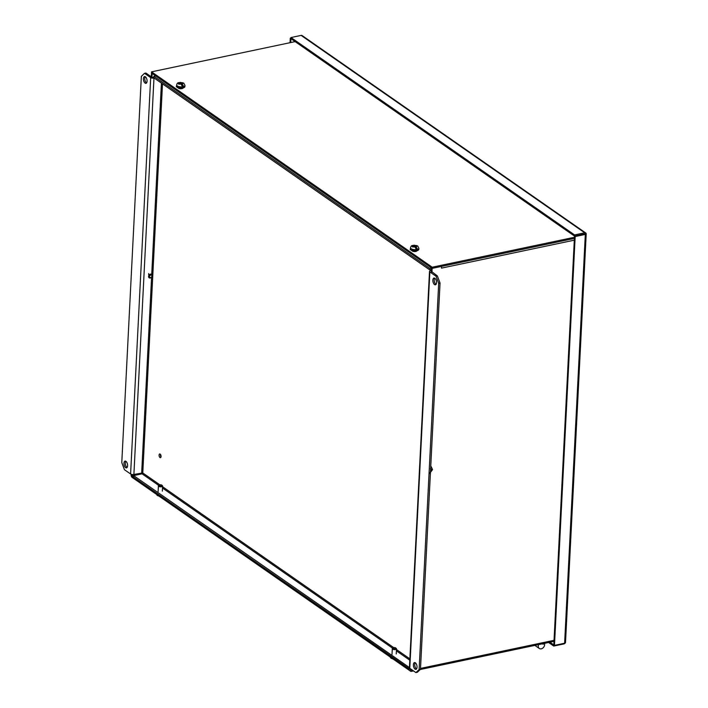 <?xml version="1.0" encoding="UTF-8"?>
<svg xmlns="http://www.w3.org/2000/svg" width="708" height="708" viewBox="0 0 708 708"><rect width="100%" height="100%" fill="white"/><g stroke="black" fill="none" stroke-linecap="round" stroke-linejoin="round"><path stroke-width="1.06" d="M574.392 238.428L432.154 268.367L151.485 73.004L151.547 71.844L432.207 267.217L431.96 272.173M182.761 88.27A2.416 0.982 -177.1 0 1 180.726 88.766A2.416 0.982 -177.1 0 1 178.504 88.208L177.938 87.819M176.611 85.925A2.416 0.982 -177.1 0 0 176.301 86.376A2.416 0.982 -177.1 0 0 176.664 86.925L176.965 87.137M295.156 41.622L151.547 71.844M432.207 267.217L574.454 237.277M416.649 251.075A2.416 0.982 -177.1 0 1 414.614 251.57A2.416 0.982 -177.1 0 1 412.401 251.021L411.835 250.623M410.498 248.738A2.416 0.982 -177.1 0 0 410.189 249.181A2.416 0.982 -177.1 0 0 410.551 249.729L410.852 249.942M538.629 644.59A3.744 2.867 124.8 0 0 538.266 646.085A3.744 2.867 124.8 0 0 539.301 648.484A3.744 2.867 124.8 0 0 542.647 648.209A3.744 2.867 124.8 0 0 544.611 644.749A3.744 2.867 124.8 0 0 544.39 643.377M544.08 643.448L543.089 644.307A2.08 1.593 124.8 0 0 542.673 643.74M565.143 643.05A1.903 1.46 -55.2 0 1 563.887 643.926L553.745 646.059L548.62 642.492M585.711 232.967L302.13 35.577A1.903 1.46 124.8 0 0 301.13 35.4L290.997 37.533L574.569 234.923L584.711 232.79A1.903 1.46 -55.2 0 1 585.711 232.967A1.903 1.46 -55.2 0 1 586.171 233.631A1.903 0.77 -177.1 0 1 586.215 233.808A1.903 0.77 -177.1 0 1 585.321 234.419L575.179 236.552L554.47 645.369L564.612 643.236A1.903 0.77 2.9 0 0 565.506 642.634A1.903 0.77 2.9 0 0 565.462 642.448M585.897 233.959L584.649 233.95L586.171 233.631M553.745 646.059L553.806 644.908L554.47 645.369M575.179 236.552L574.515 236.083L584.826 234.189M290.997 37.533L290.935 38.692L574.515 236.083L584.649 233.95M574.569 234.923L553.806 644.9L549.939 642.209M290.041 42.701L290.271 38.223L290.97 38.082M290.271 38.223L290.935 38.692L290.74 42.551M160.477 454.421A1.885 0.938 -101.9 0 0 161.008 456.917M160.15 454.094A1.885 0.938 -101.9 0 0 159.681 453.97A1.885 0.938 -101.9 0 0 159.079 455.554A1.885 0.938 -101.9 0 0 159.981 457.536A1.885 0.938 -101.9 0 0 160.451 457.66A1.885 0.938 -101.9 0 0 161.052 456.067A1.885 0.938 -101.9 0 0 160.15 454.094M436.022 284.386A3.46 1.726 78.1 0 1 435.889 284.306A3.46 1.726 78.1 0 1 434.331 281.377A3.46 1.726 78.1 0 1 434.712 278.191M434.535 284.589A3.46 1.726 78.1 0 1 432.88 280.961A3.46 1.726 78.1 0 1 433.977 278.049A3.46 1.726 78.1 0 1 434.854 278.271A3.46 1.726 78.1 0 1 436.5 281.899A3.46 1.726 78.1 0 1 435.402 284.82A3.46 1.726 78.1 0 1 434.535 284.589M416.543 668.927A3.46 1.726 78.1 0 1 416.41 668.839A3.46 1.726 78.1 0 1 414.853 665.909A3.46 1.726 78.1 0 1 415.233 662.723M415.047 669.122A3.46 1.726 78.1 0 1 413.401 665.493A3.46 1.726 78.1 0 1 414.499 662.582A3.46 1.726 78.1 0 1 415.375 662.812A3.46 1.726 78.1 0 1 417.021 666.44A3.46 1.726 78.1 0 1 415.923 669.352A3.46 1.726 78.1 0 1 415.047 669.122M146.583 82.916A3.46 1.726 78.1 0 1 146.45 82.827A3.46 1.726 78.1 0 1 144.892 79.898A3.46 1.726 78.1 0 1 145.282 76.712M145.096 83.11A3.46 1.726 78.1 0 1 143.441 79.482A3.46 1.726 78.1 0 1 144.538 76.57A3.46 1.726 78.1 0 1 145.414 76.8A3.46 1.726 78.1 0 1 147.06 80.429A3.46 1.726 78.1 0 1 145.963 83.34A3.46 1.726 78.1 0 1 145.096 83.11M127.104 467.448A3.46 1.726 78.1 0 1 126.971 467.369A3.46 1.726 78.1 0 1 125.413 464.439A3.46 1.726 78.1 0 1 125.794 461.253M125.617 467.652A3.46 1.726 78.1 0 1 123.962 464.023A3.46 1.726 78.1 0 1 125.059 461.112A3.46 1.726 78.1 0 1 125.936 461.333A3.46 1.726 78.1 0 1 127.582 464.961A3.46 1.726 78.1 0 1 126.484 467.882A3.46 1.726 78.1 0 1 125.617 467.652M154.132 78.022L153.972 78.057A2.398 0.974 -177.1 0 1 150.68 77.606L144.529 73.322L141.352 76.349L121.785 462.607L124.449 469.705L130.599 473.979A2.398 0.974 2.9 0 0 133.892 474.431L142.777 472.944A0.796 0.611 -55.2 0 1 142.069 473.82L133.6 475.599L409.436 667.582M431.358 270.483L430.632 270.633A2.398 0.974 -177.1 0 0 429.499 271.394A2.398 0.974 -177.1 0 0 429.862 271.943L436.013 276.226L437.367 275.934L431.314 271.27M155.68 75.915L153.831 76.305L153.76 77.765L429.57 269.757L431.411 269.367M409.419 667.591L409.339 669.051L133.529 477.059L133.6 475.599M410.49 668.803L409.339 669.051M429.499 271.394L409.428 667.768A2.398 0.974 2.9 0 0 409.782 668.317L415.932 672.6L417.286 672.317L420.472 669.29L440.04 283.032L437.367 275.934M429.57 269.757L429.641 268.297L432.154 268.367L441.553 266.394L441.465 268.128A1.903 0.947 78.1 0 0 441.473 268.04M153.831 76.305L429.641 268.297M144.529 73.322L145.883 73.039L152.034 77.322L153.778 77.34M415.932 672.6L419.118 669.573L420.472 669.29M419.118 669.573L438.686 283.315L436.013 276.226M440.04 283.032L438.686 283.315M131.838 474.44L132.104 476.165L411.056 670.078M411.153 669.272L410.755 670.14M151.291 76.8L151.485 73.004L152.149 73.464L151.963 77.269M411.817 669.733L411.791 670.246A1.903 0.947 78.1 0 1 411.18 671.414A1.903 0.947 78.1 0 1 410.702 671.29L132.042 477.325A1.903 0.947 78.1 0 1 131.13 474.882L131.157 474.263M431.296 271.713L431.491 267.907M148.645 274.571L148.689 273.607M413.136 246.074L414.277 245.295L417.056 245.756L415.755 246.331L417.428 249.066L416.056 248.11M417.428 249.066A4.133 1.673 2.9 0 1 416.304 249.304L414.649 246.588L412.959 247.083L412.215 246.588L413.95 246.092L412.552 245.411C411.534 245.561 410.861 246.349 410.551 247.782L410.49 248.995A4.16 1.69 -177.1 0 0 411.118 249.951A4.16 1.69 -177.1 0 0 415.738 250.88A4.16 1.69 -177.1 0 0 418.791 249.42L418.853 248.207A4.16 1.69 -177.1 0 1 415.8 249.667A4.16 1.69 -177.1 0 1 411.18 248.738A4.16 1.69 -177.1 0 1 410.551 247.782M418.853 248.207L417.676 245.968L413.799 245.154L416.207 245.57M418.021 250.331L411.56 250.358M415.047 245.835L415.003 246.826M413.914 246.756L413.95 246.092M415.693 247.437L415.755 246.331M416.685 245.534L416.658 246.119M179.239 83.27L180.381 82.491L183.168 82.951L181.859 83.517L183.54 86.261L182.16 85.305M183.54 86.261A4.133 1.673 2.9 0 1 182.416 86.5L180.761 83.774L179.071 84.279L178.328 83.783L180.062 83.287L178.664 82.606C177.646 82.756 176.973 83.544 176.664 84.978L176.602 86.19A4.16 1.69 -177.1 0 0 177.221 87.146A4.16 1.69 -177.1 0 0 181.85 88.075A4.16 1.69 -177.1 0 0 184.903 86.615L184.965 85.394A4.16 1.69 -177.1 0 1 181.912 86.863A4.16 1.69 -177.1 0 1 177.283 85.933A4.16 1.69 -177.1 0 1 176.664 84.978M184.965 85.394L183.788 83.163L179.912 82.34L182.319 82.765M184.133 87.527L177.673 87.553M181.159 83.031L181.106 84.022M180.027 83.951L180.062 83.287M181.806 84.624L181.859 83.517M182.797 82.721L182.761 83.314M396.188 648.395A2.106 0.858 -177.1 0 1 396.303 648.493A2.106 0.858 -177.1 0 1 396.507 648.882A2.106 0.858 -177.1 0 1 394.958 649.625A2.106 0.858 -177.1 0 1 392.613 649.148A2.106 0.858 -177.1 0 1 392.294 648.67A2.106 0.858 -177.1 0 1 392.533 648.298L393.152 647.838A1.443 0.584 -177.1 0 1 394.374 647.581A1.443 0.584 -177.1 0 1 395.657 647.909A1.443 0.584 -177.1 0 1 395.737 647.97A1.443 0.584 -177.1 0 1 395.117 648.705A1.443 0.584 -177.1 0 1 393.206 648.422A1.443 0.584 -177.1 0 1 393.152 647.838M162.3 485.591A2.106 0.858 -177.1 0 1 162.415 485.679A2.106 0.858 -177.1 0 1 162.61 486.069A2.106 0.858 -177.1 0 1 161.07 486.812A2.106 0.858 -177.1 0 1 158.725 486.343A2.106 0.858 -177.1 0 1 158.406 485.856A2.106 0.858 -177.1 0 1 158.645 485.493L159.265 485.033A1.443 0.584 -177.1 0 1 160.486 484.768A1.443 0.584 -177.1 0 1 161.76 485.104A1.443 0.584 -177.1 0 1 161.84 485.166A1.443 0.584 -177.1 0 1 161.229 485.9A1.443 0.584 -177.1 0 1 159.318 485.617A1.443 0.584 -177.1 0 1 159.265 485.033M430.579 469.661L432.03 469.245L432.022 470.448L430.517 470.882M430.561 470.041L431.199 469.51M431.199 469.882L432.022 470.448M148.565 276.447A2.106 1.611 -55.2 0 1 149.671 274.5A2.106 1.611 -55.2 0 1 151.556 274.341A2.106 1.611 -55.2 0 1 152.14 275.695A2.106 1.611 -55.2 0 1 151.025 277.651A2.106 1.611 -55.2 0 1 149.149 277.801A2.106 1.611 -55.2 0 1 148.565 276.447M149.477 276.571A1.443 1.106 -55.2 0 1 151.919 276.058A1.443 1.106 -55.2 0 1 149.477 276.571M585.321 234.419L564.612 643.236M301.13 35.4L584.711 232.79M159.84 484.821L142.777 472.944L162.495 83.845M409.879 658.865L396.471 649.537M393.728 647.625L162.583 486.732M409.808 660.192L396.4 650.856M392.63 648.227L162.513 488.051M158.734 485.423L142.069 473.82M141.68 472.794L151.592 277.102M151.724 274.492L161.424 83.102M153.972 78.057L133.892 474.431M409.782 668.317L429.862 271.943M150.68 77.606L130.599 473.979M133.591 475.856L132.104 476.165M131.794 475.342L142.768 473.033M574.312 240.171L441.465 268.128M411.791 670.246L412.383 670.131M420.517 668.414L554.037 640.315M412.755 246.375L413.145 245.534M416.897 246.057L416.446 246.809M415.313 247.048L413.56 246.844M178.867 83.571L179.257 82.73M183.009 83.252L182.558 84.004M181.425 84.243L179.664 84.031M431.526 470.625L430.225 472.325M430.42 468.572L431.482 469.439M534.85 645.386L539.301 648.484M565.506 642.634L586.215 233.808M553.983 641.36L420.242 669.511M413.525 670.918L411.18 671.414M418.791 249.42C417.26 251.446 414.746 251.747 411.268 250.305L410.49 248.995M184.903 86.615C183.363 88.642 180.859 88.934 177.381 87.5L176.602 86.19M389.993 656.874L391.046 658.236L393.02 658.989M392.011 654.387L392.294 648.67M396.25 653.944L396.507 648.882M395.737 647.97L396.303 648.493M155.981 493.193L157.158 495.423L159.132 496.175M158.114 491.573L158.406 485.856M162.353 491.14L162.61 486.069M161.84 485.166L162.415 485.679M431.084 466.422L432.535 469.546L429.659 473.564"/></g></svg>
